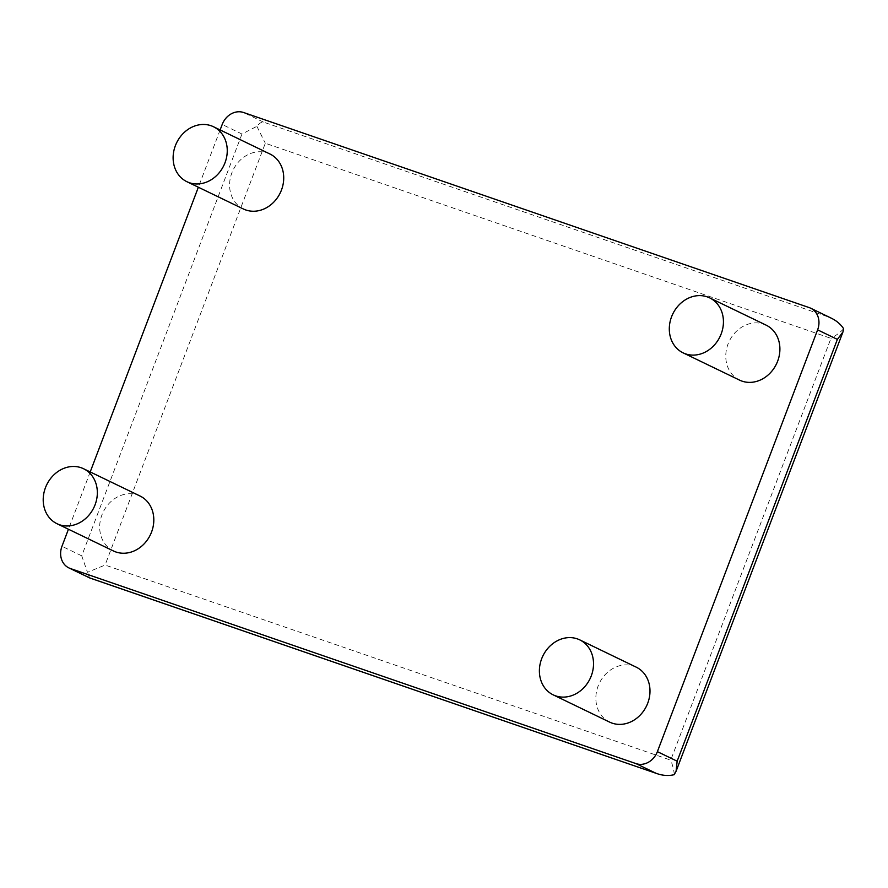 <?xml version="1.0" encoding="UTF-8"?>
<svg xmlns="http://www.w3.org/2000/svg" width="888" height="888" viewBox="0 0 888 888"><rect width="100%" height="100%" fill="white"/><g stroke="black" fill="none" stroke-linecap="round" stroke-linejoin="round"><path stroke-width="0.67" stroke-dasharray="4.44 3.33" d="M220.124 129.937L198.357 187.235M90.21 471.95L68.443 529.237M269.941 154.001A30.525 26.196 -64.2 0 0 267.488 152.991A30.525 26.196 -64.2 0 0 232.434 171.506A30.525 26.196 -64.2 0 0 243.379 208.98M809.223 307.614L828.992 317.16L263.348 122.056C261.549 121.845 259.407 123.277 256.898 126.329L241.958 134.021L222.2 124.475M828.992 317.16L831.312 318.182M140.027 496.004A30.525 26.196 -64.2 0 0 137.573 494.993A30.525 26.196 -64.2 0 0 102.52 513.508A30.525 26.196 -64.2 0 0 113.464 550.982M766.122 325.141A30.525 26.196 -64.2 0 0 763.669 324.131A30.525 26.196 -64.2 0 0 728.604 342.646A30.525 26.196 -64.2 0 0 739.56 380.12M636.197 667.143A30.525 26.196 -64.2 0 0 633.755 666.133A30.525 26.196 -64.2 0 0 598.69 684.648A30.525 26.196 -64.2 0 0 609.645 722.122M241.958 134.021L81.729 555.833L87.49 572.316L105.084 565.057L670.729 760.15L830.957 338.35L265.312 143.246L105.084 565.057M89.51 577.866L87.49 572.316M674.181 774.68C674.147 771.073 672.993 766.233 670.729 760.15M843.6 328.693C841.003 331.823 836.785 335.054 830.957 338.35M256.898 126.329L265.312 143.246M263.348 122.056L243.578 112.51M81.729 555.833L61.971 546.287"/><path stroke-width="1.33" d="M68.443 529.237L61.971 546.287A18.315 15.718 -64.2 0 0 68.887 567.909A18.315 15.718 -64.2 0 0 70.363 568.52L636.008 763.613A18.315 15.718 -64.2 0 0 657.386 751.648L817.615 329.848A18.315 15.718 115.8 0 0 810.7 308.214A18.315 15.718 115.8 0 0 809.223 307.614L243.578 112.51A18.315 15.718 -64.2 0 0 222.2 124.475L220.124 129.937M198.357 187.235L90.21 471.95M189.366 182.717A30.525 26.196 -64.2 0 0 224.42 164.202A30.525 26.196 -64.2 0 0 213.464 126.729A30.525 26.196 -64.2 0 0 211.022 125.719A30.525 26.196 -64.2 0 0 175.957 144.233A30.525 26.196 -64.2 0 0 186.913 181.707A30.525 26.196 -64.2 0 0 189.366 182.717M186.913 181.707L243.379 208.98A30.525 26.196 -64.2 0 0 245.832 209.99A30.525 26.196 -64.2 0 0 280.886 191.475A30.525 26.196 -64.2 0 0 269.941 154.001L213.464 126.729M810.7 308.214L831.312 318.182C836.629 320.801 840.725 324.298 843.6 328.693L842.934 332.012L837.373 339.394L677.144 761.194L657.386 751.648M59.452 524.719A30.525 26.196 -64.2 0 0 94.505 506.204A30.525 26.196 -64.2 0 0 83.55 468.731A30.525 26.196 -64.2 0 0 81.097 467.721A30.525 26.196 -64.2 0 0 46.043 486.236A30.525 26.196 -64.2 0 0 56.999 523.709A30.525 26.196 -64.2 0 0 59.452 524.719M56.999 523.709L113.464 550.982A30.525 26.196 -64.2 0 0 115.917 551.992A30.525 26.196 -64.2 0 0 150.971 533.488A30.525 26.196 -64.2 0 0 140.027 496.004L83.55 468.731M685.547 353.857A30.525 26.196 -64.2 0 0 720.601 335.342A30.525 26.196 -64.2 0 0 709.645 297.869A30.525 26.196 -64.2 0 0 707.192 296.858A30.525 26.196 -64.2 0 0 672.138 315.373A30.525 26.196 -64.2 0 0 683.094 352.847A30.525 26.196 -64.2 0 0 685.547 353.857M683.094 352.847L739.56 380.12A30.525 26.196 -64.2 0 0 742.013 381.13A30.525 26.196 -64.2 0 0 777.067 362.615A30.525 26.196 -64.2 0 0 766.122 325.141L709.645 297.869M555.633 695.859A30.525 26.196 -64.2 0 0 590.687 677.344A30.525 26.196 -64.2 0 0 579.731 639.871A30.525 26.196 -64.2 0 0 577.278 638.861A30.525 26.196 -64.2 0 0 542.224 657.375A30.525 26.196 -64.2 0 0 553.18 694.849A30.525 26.196 -64.2 0 0 555.633 695.859M553.18 694.849L609.645 722.122A30.525 26.196 -64.2 0 0 612.098 723.132A30.525 26.196 -64.2 0 0 647.152 704.628A30.525 26.196 -64.2 0 0 636.197 667.143L579.731 639.871M70.363 568.52L89.743 577.966L68.887 567.909M90.121 578.066L657.187 773.692C663.17 775.69 668.831 776.012 674.181 774.68L676.068 771.317L677.144 761.194M655.766 773.159L636.008 763.613M817.615 329.848L837.373 339.394M676.068 771.317L842.934 332.012M89.743 577.966L657.187 773.692"/></g></svg>
